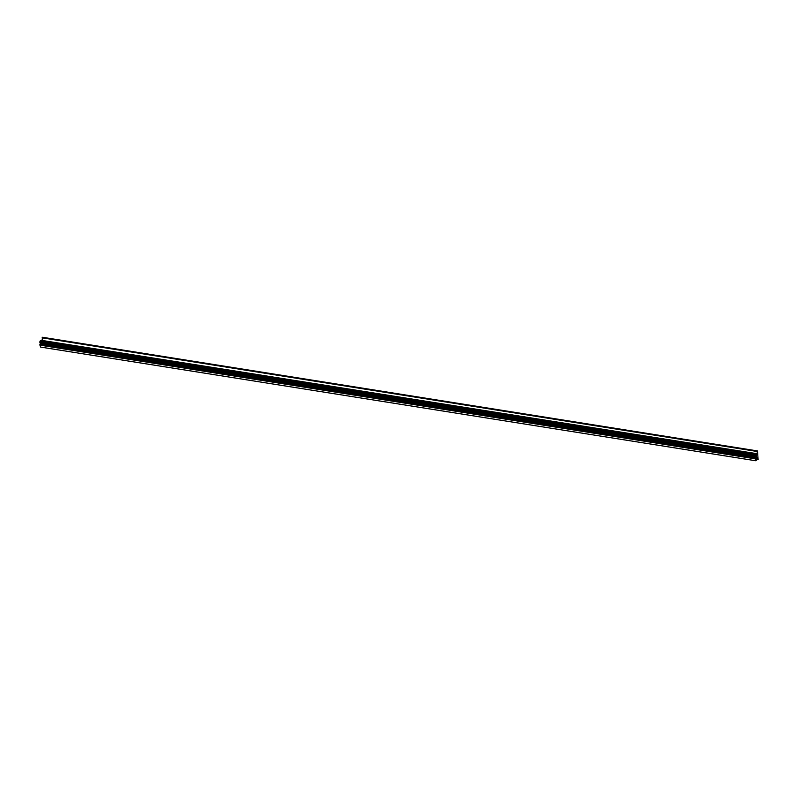 <?xml version="1.0" encoding="UTF-8"?>
<svg xmlns="http://www.w3.org/2000/svg" width="798" height="798" viewBox="0 0 798 798"><rect width="100%" height="100%" fill="white"/><g stroke="black" fill="none" stroke-linecap="round" stroke-linejoin="round"><path stroke-width="1.2" d="M757.492 451.159L758.1 459.548L757.521 457.284L757.242 459.728L756.733 457.793L756.454 460.237L756.065 458.491L755.646 458.92L755.666 460.745L754.908 457.723L756.364 456.785L756.484 455.229L754.898 456.207L754.898 455.369L757.112 453.713L757.492 451.159M757.232 459.409L758.1 459.548M756.444 459.598L757.242 459.728M755.656 460.107L756.454 460.237M754.918 458.78L39.92 345.135L40.668 347.09L755.666 460.745M39.92 345.135L39.92 344.068L754.908 457.723M39.92 344.068L41.596 342.821M754.898 455.369L39.9 341.724L39.91 342.551L754.898 456.207M39.9 341.724L40.189 340.926L755.177 454.581M40.189 340.926L41.167 340.287L756.165 453.942M41.646 340.367L757.112 453.713M42.114 340.058L42.503 337.514M41.366 343.13L756.364 456.785M42.104 337.823L757.093 451.478M42.374 337.255L757.362 450.91"/></g></svg>
